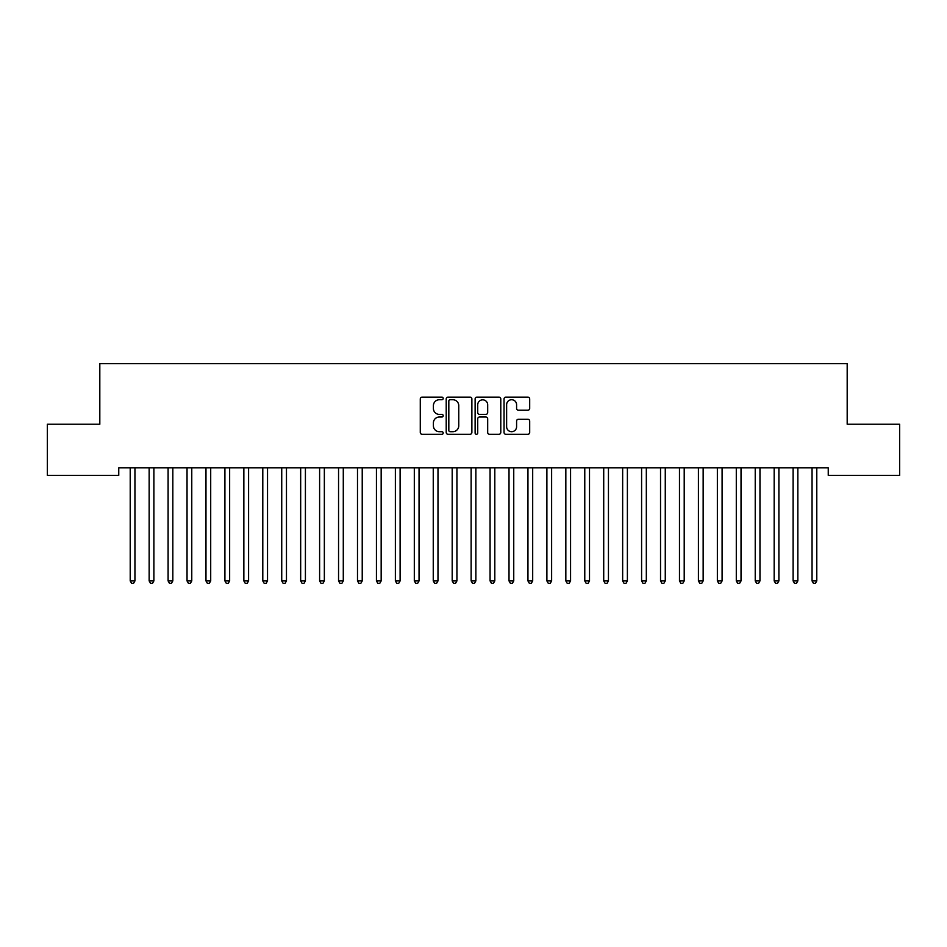 <?xml version="1.0" encoding="UTF-8"?>
<svg xmlns="http://www.w3.org/2000/svg" width="947" height="947" viewBox="0 0 947 947"><rect width="100%" height="100%" fill="white"/><g stroke="black" fill="none" stroke-linecap="round" stroke-linejoin="round"><path stroke-width="1.42" d="M443.196 398.427A1.302 1.302 0 0 0 441.894 397.124L422.137 397.124A1.858 1.858 0 0 0 420.279 398.983L420.279 432.448A1.858 1.858 0 0 0 422.137 434.306L441.894 434.306A1.302 1.302 0 0 0 443.196 433.004A1.302 1.302 0 0 0 441.894 431.702L439.337 431.702A5.954 5.954 0 0 1 433.395 425.748L433.395 422.966A5.954 5.954 0 0 1 439.337 417.011L441.894 417.011A1.302 1.302 0 0 0 443.196 415.709A1.302 1.302 0 0 0 441.894 414.407L439.337 414.407A5.954 5.954 0 0 1 433.395 408.465L433.395 405.671A5.954 5.954 0 0 1 439.337 399.729L441.894 399.729A1.302 1.302 0 0 0 443.196 398.427M527.834 410.229A1.858 1.858 0 0 0 529.693 408.37L529.693 398.983A1.858 1.858 0 0 0 527.834 397.124L505.899 397.124A1.858 1.858 0 0 0 504.041 398.983L504.041 432.448A1.858 1.858 0 0 0 505.899 434.306L527.834 434.306A1.858 1.858 0 0 0 529.693 432.448L529.693 421.107A1.858 1.858 0 0 0 527.834 419.249L518.447 419.249A1.858 1.858 0 0 0 516.588 421.107L516.588 426.73A4.972 4.972 0 0 1 511.617 431.702A4.972 4.972 0 0 1 506.633 426.73L506.633 404.7A4.972 4.972 0 0 1 511.617 399.729A4.972 4.972 0 0 1 516.588 404.7L516.588 408.37A1.858 1.858 0 0 0 518.447 410.229L527.834 410.229M828.246 467.794L118.754 467.794L118.754 475.37L47.35 475.37L47.35 424.232L99.814 424.232L99.814 363.624L847.186 363.624L847.186 424.232L899.65 424.232L899.65 475.37L828.246 475.37L828.246 467.794M471.878 398.983A1.858 1.858 0 0 0 470.02 397.124L448.073 397.124A1.858 1.858 0 0 0 446.215 398.983L446.215 432.448A1.858 1.858 0 0 0 448.073 434.306L470.02 434.306A1.858 1.858 0 0 0 471.878 432.448L471.878 398.983M476.98 397.124L498.927 397.124A1.858 1.858 0 0 1 500.785 398.983L500.785 432.448A1.858 1.858 0 0 1 498.927 434.306L489.54 434.306A1.858 1.858 0 0 1 487.681 432.448L487.681 418.87A1.858 1.858 0 0 0 485.811 417.011L479.584 417.011A1.858 1.858 0 0 0 477.726 418.87L477.726 433.004A1.302 1.302 0 0 1 476.424 434.306A1.302 1.302 0 0 1 475.122 433.004L475.122 398.983A1.858 1.858 0 0 1 476.98 397.124M450.121 399.729A1.302 1.302 0 0 0 448.819 401.031L448.819 430.4A1.302 1.302 0 0 0 450.121 431.702L452.82 431.702A5.954 5.954 0 0 0 458.762 425.748L458.762 405.671A5.954 5.954 0 0 0 452.82 399.729L450.121 399.729M487.681 404.795A4.972 4.972 0 0 0 482.698 399.823A4.972 4.972 0 0 0 477.726 404.795L477.726 412.549A1.858 1.858 0 0 0 479.584 414.407L485.811 414.407A1.858 1.858 0 0 0 487.681 412.549L487.681 404.795M130.07 468.078A1.894 1.894 -179.6 0 1 130.213 468.789A1.894 1.894 179.6 0 0 130.07 468.078L129.964 467.794M135.196 467.794L135.09 468.078A1.894 1.894 179.6 0 0 134.948 468.789L134.948 580.913L130.213 580.913L130.213 468.789M134.948 580.913L133.527 583.376L131.633 583.376L130.213 580.913M149.01 468.078A1.894 1.894 -179.6 0 1 149.153 468.789A1.894 1.894 179.6 0 0 149.01 468.078L148.904 467.794M167.95 468.078A1.894 1.894 -179.6 0 1 168.093 468.789A1.894 1.894 179.6 0 0 167.95 468.078L167.844 467.794M154.136 467.794L154.03 468.078A1.894 1.894 179.6 0 0 153.888 468.789L153.888 580.913L149.153 580.913L149.153 468.789M153.888 580.913L152.467 583.376L150.573 583.376L149.153 580.913M173.076 467.794L172.97 468.078A1.894 1.894 179.6 0 0 172.828 468.789L172.828 580.913L168.093 580.913L168.093 468.789M172.828 580.913L171.407 583.376L169.513 583.376L168.093 580.913M186.89 468.078A1.894 1.894 -179.6 0 1 187.032 468.789A1.894 1.894 179.6 0 0 186.89 468.078L186.784 467.794M205.83 468.078A1.894 1.894 -179.6 0 1 205.973 468.789A1.894 1.894 179.6 0 0 205.83 468.078L205.724 467.794M192.016 467.794L191.91 468.078A1.894 1.894 179.6 0 0 191.768 468.789L191.768 580.913L187.032 580.913L187.032 468.789M191.768 580.913L190.347 583.376L188.453 583.376L187.032 580.913M210.956 467.794L210.85 468.078A1.894 1.894 179.6 0 0 210.708 468.789L210.708 580.913L205.973 580.913L205.973 468.789M210.708 580.913L209.287 583.376L207.393 583.376L205.973 580.913M224.77 468.078A1.894 1.894 -179.6 0 1 224.913 468.789A1.894 1.894 179.6 0 0 224.77 468.078L224.664 467.794M229.896 467.794L229.79 468.078A1.894 1.894 179.6 0 0 229.648 468.789L229.648 580.913L224.913 580.913L224.913 468.789M229.648 580.913L228.227 583.376L226.333 583.376L224.913 580.913M243.71 468.078A1.894 1.894 -179.6 0 1 243.853 468.789A1.894 1.894 179.6 0 0 243.71 468.078L243.604 467.794M248.836 467.794L248.73 468.078A1.894 1.894 179.6 0 0 248.588 468.789L248.588 580.913L243.853 580.913L243.853 468.789M248.588 580.913L247.167 583.376L245.273 583.376L243.853 580.913M262.65 468.078A1.894 1.894 -179.6 0 1 262.793 468.789A1.894 1.894 179.6 0 0 262.65 468.078L262.544 467.794M267.776 467.794L267.67 468.078A1.894 1.894 179.6 0 0 267.528 468.789L267.528 580.913L262.793 580.913L262.793 468.789M267.528 580.913L266.107 583.376L264.213 583.376L262.793 580.913M281.59 468.078A1.894 1.894 -179.6 0 1 281.733 468.789A1.894 1.894 179.6 0 0 281.59 468.078L281.484 467.794M286.716 467.794L286.61 468.078A1.894 1.894 179.6 0 0 286.468 468.789L286.468 580.913L281.733 580.913L281.733 468.789M286.468 580.913L285.047 583.376L283.153 583.376L281.733 580.913M300.53 468.078A1.894 1.894 -179.6 0 1 300.673 468.789A1.894 1.894 179.6 0 0 300.53 468.078L300.424 467.794M305.656 467.794L305.55 468.078A1.894 1.894 179.6 0 0 305.408 468.789L305.408 580.913L300.673 580.913L300.673 468.789M305.408 580.913L303.987 583.376L302.093 583.376L300.673 580.913M319.47 468.078A1.894 1.894 -179.6 0 1 319.613 468.789A1.894 1.894 179.6 0 0 319.47 468.078L319.364 467.794M324.596 467.794L324.49 468.078A1.894 1.894 179.6 0 0 324.348 468.789L324.348 580.913L319.613 580.913L319.613 468.789M324.348 580.913L322.927 583.376L321.033 583.376L319.613 580.913M338.41 468.078A1.894 1.894 -179.6 0 1 338.553 468.789A1.894 1.894 179.6 0 0 338.41 468.078L338.304 467.794M343.536 467.794L343.43 468.078A1.894 1.894 179.6 0 0 343.288 468.789L343.288 580.913L338.553 580.913L338.553 468.789M343.288 580.913L341.867 583.376L339.973 583.376L338.553 580.913M357.35 468.078A1.894 1.894 -179.6 0 1 357.493 468.789A1.894 1.894 179.6 0 0 357.35 468.078L357.244 467.794M362.476 467.794L362.37 468.078A1.894 1.894 179.6 0 0 362.228 468.789L362.228 580.913L357.493 580.913L357.493 468.789M362.228 580.913L360.807 583.376L358.913 583.376L357.493 580.913M376.29 468.078A1.894 1.894 -179.6 0 1 376.433 468.789A1.894 1.894 179.6 0 0 376.29 468.078L376.184 467.794M381.416 467.794L381.31 468.078A1.894 1.894 179.6 0 0 381.168 468.789L381.168 580.913L376.433 580.913L376.433 468.789M381.168 580.913L379.747 583.376L377.853 583.376L376.433 580.913M395.23 468.078A1.894 1.894 -179.6 0 1 395.373 468.789A1.894 1.894 179.6 0 0 395.23 468.078L395.124 467.794M400.356 467.794L400.25 468.078A1.894 1.894 179.6 0 0 400.108 468.789L400.108 580.913L395.373 580.913L395.373 468.789M400.108 580.913L398.687 583.376L396.793 583.376L395.373 580.913M414.17 468.078A1.894 1.894 -179.6 0 1 414.312 468.789A1.894 1.894 179.6 0 0 414.17 468.078L414.064 467.794M419.296 467.794L419.19 468.078A1.894 1.894 179.6 0 0 419.048 468.789L419.048 580.913L414.312 580.913L414.312 468.789M419.048 580.913L417.627 583.376L415.733 583.376L414.312 580.913M433.11 468.078A1.894 1.894 -179.6 0 1 433.253 468.789A1.894 1.894 179.6 0 0 433.11 468.078L433.004 467.794M438.236 467.794L438.13 468.078A1.894 1.894 179.6 0 0 437.988 468.789L437.988 580.913L433.253 580.913L433.253 468.789M437.988 580.913L436.567 583.376L434.673 583.376L433.253 580.913M452.05 468.078A1.894 1.894 -179.6 0 1 452.193 468.789A1.894 1.894 179.6 0 0 452.05 468.078L451.944 467.794M457.176 467.794L457.07 468.078A1.894 1.894 179.6 0 0 456.928 468.789L456.928 580.913L452.193 580.913L452.193 468.789M456.928 580.913L455.507 583.376L453.613 583.376L452.193 580.913M470.99 468.078A1.894 1.894 -179.6 0 1 471.133 468.789A1.894 1.894 179.6 0 0 470.99 468.078L470.884 467.794M476.116 467.794L476.01 468.078A1.894 1.894 179.6 0 0 475.868 468.789L475.868 580.913L471.133 580.913L471.133 468.789M475.868 580.913L474.447 583.376L472.553 583.376L471.133 580.913M489.93 468.078A1.894 1.894 -179.6 0 1 490.073 468.789A1.894 1.894 179.6 0 0 489.93 468.078L489.824 467.794M495.056 467.794L494.95 468.078A1.894 1.894 179.6 0 0 494.808 468.789L494.808 580.913L490.073 580.913L490.073 468.789M494.808 580.913L493.387 583.376L491.493 583.376L490.073 580.913M508.87 468.078A1.894 1.894 -179.6 0 1 509.013 468.789A1.894 1.894 179.6 0 0 508.87 468.078L508.764 467.794M513.996 467.794L513.89 468.078A1.894 1.894 179.6 0 0 513.748 468.789L513.748 580.913L509.013 580.913L509.013 468.789M513.748 580.913L512.327 583.376L510.433 583.376L509.013 580.913M527.81 468.078A1.894 1.894 -179.6 0 1 527.952 468.789A1.894 1.894 179.6 0 0 527.81 468.078L527.704 467.794M532.936 467.794L532.83 468.078A1.894 1.894 179.6 0 0 532.688 468.789L532.688 580.913L527.952 580.913L527.952 468.789M532.688 580.913L531.267 583.376L529.373 583.376L527.952 580.913M546.75 468.078A1.894 1.894 -179.6 0 1 546.893 468.789A1.894 1.894 179.6 0 0 546.75 468.078L546.644 467.794M551.876 467.794L551.77 468.078A1.894 1.894 179.6 0 0 551.628 468.789L551.628 580.913L546.893 580.913L546.893 468.789M551.628 580.913L550.207 583.376L548.313 583.376L546.893 580.913M565.69 468.078A1.894 1.894 -179.6 0 1 565.832 468.789A1.894 1.894 179.6 0 0 565.69 468.078L565.584 467.794M584.63 468.078A1.894 1.894 -179.6 0 1 584.773 468.789A1.894 1.894 179.6 0 0 584.63 468.078L584.524 467.794M603.57 468.078A1.894 1.894 -179.6 0 1 603.713 468.789A1.894 1.894 179.6 0 0 603.57 468.078L603.464 467.794M622.51 468.078A1.894 1.894 -179.6 0 1 622.653 468.789A1.894 1.894 179.6 0 0 622.51 468.078L622.404 467.794M641.45 468.078A1.894 1.894 -179.6 0 1 641.593 468.789A1.894 1.894 179.6 0 0 641.45 468.078L641.344 467.794M660.39 468.078A1.894 1.894 -179.6 0 1 660.533 468.789A1.894 1.894 179.6 0 0 660.39 468.078L660.284 467.794M679.33 468.078A1.894 1.894 -179.6 0 1 679.473 468.789A1.894 1.894 179.6 0 0 679.33 468.078L679.224 467.794M570.816 467.794L570.71 468.078A1.894 1.894 179.6 0 0 570.567 468.789L570.567 580.913L565.832 580.913L565.832 468.789M570.567 580.913L569.147 583.376L567.253 583.376L565.832 580.913M589.756 467.794L589.65 468.078A1.894 1.894 179.6 0 0 589.508 468.789L589.508 580.913L584.773 580.913L584.773 468.789M589.508 580.913L588.087 583.376L586.193 583.376L584.773 580.913M608.696 467.794L608.59 468.078A1.894 1.894 179.6 0 0 608.447 468.789L608.447 580.913L603.713 580.913L603.713 468.789M608.447 580.913L607.027 583.376L605.133 583.376L603.713 580.913M627.636 467.794L627.53 468.078A1.894 1.894 179.6 0 0 627.388 468.789L627.388 580.913L622.653 580.913L622.653 468.789M627.388 580.913L625.967 583.376L624.073 583.376L622.653 580.913M646.576 467.794L646.47 468.078A1.894 1.894 179.6 0 0 646.328 468.789L646.328 580.913L641.593 580.913L641.593 468.789M646.328 580.913L644.907 583.376L643.013 583.376L641.593 580.913M665.516 467.794L665.41 468.078A1.894 1.894 179.6 0 0 665.268 468.789L665.268 580.913L660.533 580.913L660.533 468.789M665.268 580.913L663.847 583.376L661.953 583.376L660.533 580.913M684.456 467.794L684.35 468.078A1.894 1.894 179.6 0 0 684.208 468.789L684.208 580.913L679.473 580.913L679.473 468.789M684.208 580.913L682.787 583.376L680.893 583.376L679.473 580.913M698.27 468.078A1.894 1.894 -179.6 0 1 698.413 468.789A1.894 1.894 179.6 0 0 698.27 468.078L698.164 467.794M703.396 467.794L703.29 468.078A1.894 1.894 179.6 0 0 703.148 468.789L703.148 580.913L698.413 580.913L698.413 468.789M703.148 580.913L701.727 583.376L699.833 583.376L698.413 580.913M717.21 468.078A1.894 1.894 -179.6 0 1 717.353 468.789A1.894 1.894 179.6 0 0 717.21 468.078L717.104 467.794M722.336 467.794L722.23 468.078A1.894 1.894 179.6 0 0 722.088 468.789L722.088 580.913L717.353 580.913L717.353 468.789M722.088 580.913L720.667 583.376L718.773 583.376L717.353 580.913M736.15 468.078A1.894 1.894 -179.6 0 1 736.293 468.789A1.894 1.894 179.6 0 0 736.15 468.078L736.044 467.794M741.276 467.794L741.17 468.078A1.894 1.894 179.6 0 0 741.028 468.789L741.028 580.913L736.293 580.913L736.293 468.789M741.028 580.913L739.607 583.376L737.713 583.376L736.293 580.913M755.09 468.078A1.894 1.894 -179.6 0 1 755.233 468.789A1.894 1.894 179.6 0 0 755.09 468.078L754.984 467.794M760.216 467.794L760.11 468.078A1.894 1.894 179.6 0 0 759.968 468.789L759.968 580.913L755.233 580.913L755.233 468.789M759.968 580.913L758.547 583.376L756.653 583.376L755.233 580.913M774.03 468.078A1.894 1.894 -179.6 0 1 774.173 468.789A1.894 1.894 179.6 0 0 774.03 468.078L773.924 467.794M779.156 467.794L779.05 468.078A1.894 1.894 179.6 0 0 778.908 468.789L778.908 580.913L774.173 580.913L774.173 468.789M778.908 580.913L777.487 583.376L775.593 583.376L774.173 580.913M792.97 468.078A1.894 1.894 -179.6 0 1 793.113 468.789A1.894 1.894 179.6 0 0 792.97 468.078L792.864 467.794M798.096 467.794L797.99 468.078A1.894 1.894 179.6 0 0 797.848 468.789L797.848 580.913L793.113 580.913L793.113 468.789M797.848 580.913L796.427 583.376L794.533 583.376L793.113 580.913M811.91 468.078A1.894 1.894 -179.6 0 1 812.053 468.789A1.894 1.894 179.6 0 0 811.91 468.078L811.804 467.794M817.036 467.794L816.93 468.078A1.894 1.894 179.6 0 0 816.788 468.789L816.788 580.913L812.053 580.913L812.053 468.789M816.788 580.913L815.367 583.376L813.473 583.376L812.053 580.913"/></g></svg>
